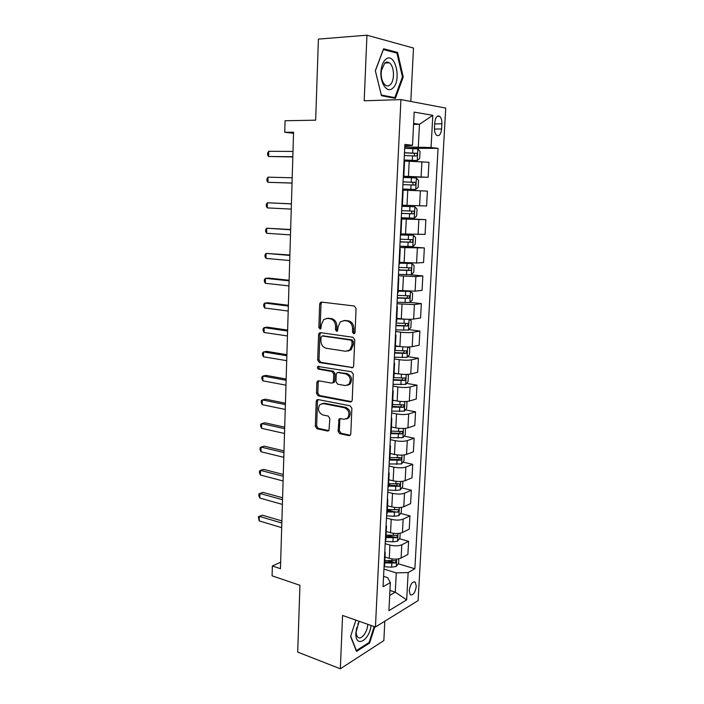 <?xml version="1.0" encoding="UTF-8"?>
<svg xmlns="http://www.w3.org/2000/svg" width="704" height="704" viewBox="0 0 704 704"><rect width="100%" height="100%" fill="white"/><g stroke="black" fill="none" stroke-linecap="round" stroke-linejoin="round"><path stroke-width="1.06" d="M353.698 333.731L354.596 333.45L355.062 332.35L356.074 308.475L354.297 306.002L321.526 302.086L320.399 302.43L319.669 304.075L318.842 327.325L320.021 329.023L320.83 328.768L321.42 324.667L323.664 319.554L327.369 318.41L330.062 318.762C333.538 319.642 335.368 322.256 335.562 326.594L335.438 329.63L336.644 331.346L337.498 331.082L338.096 326.938L340.314 321.851L344.212 320.619L346.975 320.98C350.539 321.878 352.414 324.526 352.59 328.918L352.466 331.989L353.698 333.731M416.284 586.379L415.281 582.19C412.386 581.284 410.37 584.074 409.226 590.568L410.23 594.73C413.142 595.628 415.158 592.838 416.284 586.379M338.07 431.156L339.777 433.673L348.885 435.644L350.266 435.213L350.794 433.884L351.868 408.32L350.126 405.786L318.023 399.564L316.782 399.934L316.21 401.35L315.322 426.272L316.976 428.745L327.615 431.05L328.926 430.654L329.868 418.554L328.187 416.064L322.863 414.973C318.34 412.562 317.363 409.103 319.924 404.598L323.286 403.586L344.406 407.73C349.026 410.08 350.073 413.556 347.574 418.158L343.939 419.285L340.384 418.563L339.046 418.968L338.07 431.156L339.372 430.76L341.07 433.277L350.24 435.248M410.81 101.473L413.486 48.057L366.942 35.2L318.402 39.107L315.665 120.164L285.067 120.745L284.733 132.29L293.568 132.202L280.456 568.674L272.369 565.99L272.087 575.828L299.948 585.297L297.695 652.08L340.331 668.8L383.847 640.596L384.815 621.21M366.942 35.2L364.188 100.795L400.928 99.598L375.443 627.009L342.575 615.446L340.331 668.8M351.71 367.884L353.03 367.47L353.646 365.983L354.754 339.777L352.994 337.278L320.426 332.64L319.264 332.992L318.586 334.558L317.671 360.087L319.352 362.534L352.81 367.646M353.302 374.255L352.211 400.145L351.648 401.544L350.284 401.975L318.155 395.842L316.492 393.378L316.87 382.615L317.478 381.154L318.692 380.785L331.584 383.099L332.851 382.712L333.45 381.251L333.731 373.991L332.024 371.518L318.586 369.222C317.372 368.597 317.126 367.673 317.847 366.467L351.551 371.747L353.302 374.255M434.764 122.654L434.482 127.89C434.394 131.428 435.125 133.91 436.665 135.318C439.27 136.435 440.915 134.323 441.602 128.982L441.883 123.807C441.98 120.243 441.241 117.744 439.666 116.301C437.087 115.201 435.45 117.313 434.764 122.654M400.928 99.598L445.729 108.082L418.106 600.591L375.443 627.009M404.826 145.895L412.509 145.314L404.897 144.408L383.064 586.731L390.342 582.622L387.666 577.641L383.574 576.365M412.509 145.314L414.19 112.112L432.802 115.333L431.068 147.523L404.774 146.934M403.357 175.736L403.858 175.674L404.633 160.072L417.208 160.547L419.681 158.444L420.042 151.474L417.815 148.878L404.712 148.298L438.055 148.359L431.068 147.523M438.055 148.359L414.876 568.77L408.144 572.572L406.674 599.896L388.916 610.667L390.342 582.622M280.65 562.214L272.369 565.99M284.733 132.29L293.533 133.311M413.574 124.37L419.47 124.291L413.618 123.385M418.299 146.951L419.47 124.291L432.802 115.333M389.946 590.454L395.27 592.161L396.273 572.871L383.935 569.07M399.406 538.71L408.593 541.306L407.889 554.426L401.104 558.052C397.901 559.398 393.95 559.486 389.259 558.325L385 557.049M408.593 541.306L401.799 544.799C398.587 546.093 394.627 546.181 389.919 545.046L385.185 543.682M400.602 513.427L409.957 515.891L409.244 529.135L402.442 532.506C399.23 533.755 395.261 533.834 390.544 532.734L386.258 531.529M409.957 515.891L403.146 519.13C399.925 520.326 395.947 520.388 391.213 519.323L386.452 518.038M401.79 487.898L411.33 490.239L410.617 503.606L403.797 506.722C400.567 507.866 396.59 507.927 391.838 506.889L387.534 505.771M411.33 490.239L404.51 493.214C401.271 494.305 397.276 494.358 392.524 493.354L387.728 492.158M402.987 462.132L412.729 464.35L411.998 477.84L405.161 480.682C401.931 481.73 397.927 481.774 393.149 480.806L388.819 479.758M412.729 464.35L405.882 467.042C402.635 468.037 398.622 468.072 393.835 467.139L389.022 466.022M404.175 436.128L414.128 438.205L413.398 451.827L406.542 454.397C403.295 455.338 399.274 455.365 394.478 454.467L390.306 453.534M414.128 438.205L407.264 440.625C404.017 441.514 399.978 441.531 395.173 440.669L390.324 439.639M405.363 409.878L415.545 411.805L414.806 425.559L407.933 427.856C404.677 428.692 400.638 428.692 395.815 427.865L391.433 426.976M415.545 411.805L408.663 413.943C405.407 414.726 401.35 414.726 396.51 413.934L391.644 412.993M406.542 383.381L416.979 385.15L416.231 399.045L409.341 401.051C406.076 401.782 402.019 401.764 397.162 401.016L392.753 400.198M416.979 385.15L410.08 387.006C406.806 387.684 402.741 387.658 397.866 386.945L392.973 386.091M407.722 356.629L418.422 358.239L417.666 372.266L410.766 373.982C407.484 374.607 403.41 374.572 398.526 373.894L394.09 373.164M418.422 358.239L411.506 359.806C408.223 360.369 404.131 360.325 399.238 359.682L394.31 358.926M408.883 329.622L419.883 331.074L419.118 345.233L412.201 346.65C408.91 347.16 404.809 347.116 399.898 346.5L395.446 345.858M419.883 331.074L412.949 332.332C409.658 332.781 405.548 332.719 400.62 332.156L395.666 331.487M410.036 302.359L421.353 303.626L420.587 317.935L413.644 319.044C410.344 319.44 406.234 319.378 401.289 318.842L396.81 318.287M421.353 303.626L414.401 304.586L397.03 303.785M410.177 274.745L422.84 275.915L422.066 290.365L415.105 291.166L398.182 290.435M422.84 275.915L415.879 276.566L398.411 275.801M401.447 246.268L424.345 247.931L423.562 262.522L416.583 263.014L399.573 262.31M424.345 247.931L399.81 247.535M401.245 218.372L425.867 219.666L425.075 234.397L400.981 233.904M425.867 219.666L401.218 218.988M419.584 205.841L420.376 190.793L427.398 191.118L426.598 205.999L402.398 205.207M420.376 190.793L403.146 190.168M403.304 176.748L428.138 177.311L403.33 176.202M428.138 177.311L428.947 162.281L404.58 161.031M389.69 595.426L395.27 592.161L406.674 599.896M389.84 459.158L390.5 459.307M388.582 484.66L391.855 485.461M387.332 509.916L392.753 511.35M386.848 535.163L393.29 536.985M387.939 560.674L393.043 562.206M398.218 563.763L414.876 568.77M404.633 160.072L404.131 159.958M403.858 175.674L403.357 175.604M401.887 205.454L402.389 205.445L403.154 190.001L402.653 189.966M401.192 219.525L401.685 219.622L401.183 219.666M399.872 246.206L412.764 246.585L415.21 244.226L415.562 237.459L413.354 235.259L400.426 234.986M399.749 248.732L400.233 248.943L399.731 249.058M399.494 264.009L398.983 264.229M398.323 277.649L398.798 277.957L398.297 278.15M398.068 292.838L397.558 293.163M396.906 306.266L397.382 306.68L396.88 306.944M396.651 321.385L396.141 321.807M395.507 334.594L395.974 335.113L395.472 335.447M395.252 349.642L394.742 350.161M394.126 362.648L394.583 363.255L394.073 363.66M393.87 377.608L393.36 378.224M392.753 390.412L393.202 391.116L392.7 391.591M392.498 405.302L391.987 406.006M391.398 417.903L391.838 418.695L391.336 419.25M391.142 432.722L390.623 433.514M390.051 445.122L390.491 446.01L389.981 446.618M389.805 459.87L389.286 460.75M388.722 472.067L389.154 473.044L388.643 473.73M388.476 486.746L387.948 487.714M387.402 498.758L387.825 499.822L387.314 500.562M387.156 513.357L386.637 514.413M386.1 525.184L386.514 526.337L386.003 527.138M385.854 539.713L385.326 540.857M384.806 551.355L385.22 552.587L384.71 553.45M384.56 565.814L384.032 567.037M396.273 572.871L408.144 572.572M375.32 70.699L381.471 95.709L395.393 98.349L403.234 77L397.566 52.422L383.583 48.752L375.32 70.699M355.907 620.136L350.601 636.425L356.506 651.429L369.6 643.069L374.818 626.789M394.953 52.589L397.566 52.422M402.389 77.044L403.234 77M368.694 642.734L369.6 643.069M354.64 333.397L353.769 331.769L353.901 328.706C353.716 324.324 351.85 321.684 348.286 320.786L346.975 320.98M343.561 320.575L348.286 320.786M326.806 318.366L331.39 318.569C334.866 319.458 336.697 322.062 336.882 326.392L336.767 329.419L337.577 331.003M321.939 302.139L321.015 303.917L320.179 327.122L320.945 328.662M320.725 332.684L319.924 334.347L319.009 359.823L320.681 362.27L352.898 367.585M352.053 341.854L350.83 340.111L322.256 335.966L320.962 337.313L320.857 340.463C321.042 344.722 322.846 347.327 326.269 348.278L345.743 351.278L349.853 349.967L351.921 345.074L352.053 341.854L353.364 341.616L352.132 339.874L350.83 340.111M322.995 335.843L352.132 339.874M348.031 351.076L351.155 349.721L353.223 344.837L351.921 345.074M353.364 341.616L353.223 344.837M350.284 401.975L351.551 401.641L319.475 395.507L318.155 395.842M318.85 380.811L318.199 382.307L317.821 393.052L319.475 395.507M332.895 382.791L334.162 382.404L334.761 380.952L335.042 373.701L333.344 371.228L319.915 368.94L318.586 369.222M319.097 366.282C318.481 367.497 318.754 368.377 319.915 368.94M345.224 385.546L348.762 384.428C351.437 379.72 350.416 376.191 345.699 373.85L338.131 372.557L336.855 372.953L336.239 374.422L335.958 381.7L337.674 384.19L345.224 385.546M347.503 385.29L350.064 384.12C352.739 379.412 351.718 375.892 347.002 373.56L345.699 373.85M338.36 372.504L347.002 373.56M340.384 418.563L339.803 419.962L339.372 430.76M346.465 418.977L348.867 417.789C351.366 413.195 350.319 409.719 345.708 407.378L344.406 407.73M322.291 403.524L324.606 403.251L345.708 407.378M318.129 399.582L317.53 401.007L316.642 425.894L318.296 428.358L328.926 430.654L327.615 431.05M417.208 160.547L404.378 160.002M292.987 151.422L268.743 151.298L268.611 156.49L292.82 156.957M404.351 155.549L416.31 156.024C417.463 155.443 417.613 154.537 416.768 153.305L404.492 152.742M404.483 152.874L414.058 153.296L414.603 155.338M268.743 151.298L267.643 152.935L267.59 155.003L268.611 156.49L292.829 156.71M415.712 189.508L402.697 189.015L415.712 189.508L418.176 187.326L418.537 180.418L416.31 177.962L403.269 177.443M292.195 177.778L268.074 177.162L267.942 182.31L292.037 183.084M402.917 184.624L414.814 185.073C415.95 184.483 416.108 183.594 415.298 182.389L403.049 181.843M403.049 181.887L412.606 182.318L413.054 184.448M268.074 177.162L266.983 178.71L266.93 180.761L267.942 182.31L292.037 183.022M401.28 217.756L414.234 218.187L416.689 215.917L417.041 209.079L414.823 206.756L401.843 206.298M414.823 206.756L401.843 206.263M291.412 203.817L267.414 202.796L267.282 207.9L291.254 209.097M401.491 213.409L413.336 213.831C414.454 213.242 414.621 212.353 413.838 211.182L401.632 210.654M413.838 211.182L411.18 211.05C412.157 212.265 411.946 213.145 410.546 213.69L401.5 213.356M291.412 203.896L267.414 202.796L266.332 204.257L266.279 206.29L267.282 207.9M413.354 235.259L400.937 234.766M290.646 229.53L266.763 228.202L266.631 233.262L290.479 234.925M400.083 241.903L411.875 242.299C412.975 241.701 413.151 240.83 412.394 239.686L400.224 239.184M409.834 239.545C410.687 240.759 410.441 241.613 409.094 242.106L400.092 241.762M290.638 229.777L266.763 228.202L265.681 229.574L265.628 231.59L266.631 233.262M398.482 274.375L411.312 274.692L413.75 272.254L414.102 265.549L411.893 263.481L399.529 263.164M411.893 263.481L399.546 262.962M289.881 255.006L266.112 253.387L265.98 258.394L289.714 260.533M398.693 270.116L410.423 270.486C411.506 269.887 411.69 269.025 410.969 267.898L398.825 267.423M408.531 267.793C409.209 269.016 408.918 269.834 407.66 270.239L398.702 269.896M289.863 255.429L266.112 253.387L265.038 254.672L264.986 256.67L265.98 258.394M392.603 88.273C402.081 81.03 395.182 50.996 385.704 59.347C383.777 60.993 382.386 63.677 381.542 67.408L381.154 69.582C379.254 81.919 386.839 93.94 392.603 88.273M389.998 84.894C394.944 81.18 394.478 65.903 389.268 62.797C387.746 61.785 386.241 61.864 384.762 63.026L381.33 70.743C380.776 77.475 382.122 82.28 385.378 85.166C386.962 86.214 388.502 86.126 389.998 84.894M375.373 70.822L383.381 49.57L396.933 53.108L402.433 76.93L394.83 97.618L381.33 95.04L375.373 70.822M392.022 97.715L394.83 97.618M359.119 621.262L355.89 632.852C354.886 648.507 369.468 640.957 371.043 625.46M356.717 627.519L356.198 631.118C356.11 633.917 356.62 635.906 357.755 637.102C360.914 640.702 367.523 632.183 367.805 624.316M374.194 626.569L369.09 642.488L356.391 650.566L350.698 636.108M359.251 621.315L357.782 624.193M397.109 302.271L409.878 302.526L412.306 300.01L412.65 293.374L410.45 291.421L398.147 291.166M410.45 291.421L409.394 291.315M406.727 291.218L398.165 290.884M289.115 280.254L268.646 278.098L265.461 278.344L265.338 283.307L288.948 285.903M397.311 298.047L408.989 298.399L409.552 295.838L397.443 295.381M407.211 295.759C407.748 296.965 407.431 297.739 406.243 298.1L397.329 297.748M289.098 280.843L265.461 278.344L264.396 279.55L264.352 281.53L265.338 283.307M406.481 319.255L396.774 318.894M399.793 318.657L396.792 318.525M409.279 319.308L411.215 320.918L410.881 327.492L408.452 330.088L395.745 329.886M288.367 305.281L267.995 302.738L264.827 303.081L264.695 308.009L288.191 311.045M395.947 325.706L407.563 326.031L408.144 323.497L396.079 323.066M405.874 323.444L404.835 325.679L395.965 325.318M288.341 306.038L264.827 303.081L263.771 304.207L263.718 306.17L264.695 308.009M395.886 345.919L395.437 345.902M400.365 346.57L395.419 346.35M408.258 346.993L409.798 348.198L409.464 354.702L407.044 357.377L394.39 357.236M287.619 330.088L267.353 327.166L264.194 327.606L264.062 332.49L287.443 335.966M394.601 353.091L406.155 353.399L406.754 350.891L394.724 350.478M404.536 350.865L403.445 352.994L394.618 352.625M287.593 331.003L264.194 327.606L263.138 328.654L263.094 330.598L264.062 332.49M397.232 373.683L394.073 373.534M407.273 374.396L408.39 375.206L408.056 381.656L405.645 384.402L393.052 384.314M286.88 354.675L266.71 351.375L263.56 351.921L263.437 356.761L286.704 360.668M393.254 380.213L404.765 380.494L405.372 378.013L393.87 377.643M403.198 378.004L402.063 380.037L393.29 379.676M286.854 355.749L263.56 351.921L262.522 352.88L262.469 354.816L263.437 356.761M394.627 400.55L392.744 400.462M406.331 401.518L407 401.966L406.666 408.346L404.263 411.162L391.732 411.127M286.15 379.051L266.077 375.382L262.944 376.024L262.821 380.82L285.965 385.158M391.934 407.07L403.383 407.326L404.008 404.87L392.542 404.527M401.861 404.888L400.699 406.824L391.961 406.454M286.114 380.274L262.944 376.024L261.906 376.904L261.853 378.822L262.821 380.82M392.357 427.17L391.424 427.117M405.434 428.34L405.293 434.782L402.899 437.677L390.421 437.694M285.428 403.207L265.452 399.186L262.328 399.916L262.205 404.668L285.243 409.429M390.623 433.673L402.01 433.91L402.653 431.473L391.222 431.147M400.532 431.517L399.353 433.356L391.116 433.004M285.384 404.589L262.328 399.916L261.29 400.726L261.246 402.618L262.205 404.668M404.246 454.925L403.929 460.962L401.544 463.927L389.118 463.998M284.706 427.161L264.827 422.778L261.712 423.597L261.589 428.314L284.522 433.479M389.796 460.038L400.655 460.231L401.315 457.82L389.919 457.521M398.869 457.283C399.511 458.33 399.221 459.114 398.006 459.633L389.831 459.272M284.662 428.683L261.712 423.597L260.682 424.336L260.638 426.219L261.589 428.314M402.873 481.272L402.582 486.895L400.198 489.931L395.525 490.442L387.834 490.046M283.994 450.903L264.211 446.169L261.105 447.084L260.982 451.757L283.8 457.327M388.502 486.13L399.318 486.297L399.986 483.912L388.626 483.63M397.593 483.358L396.686 485.654L388.546 485.294M283.941 452.575L261.105 447.084L260.084 447.753L260.04 449.61L260.982 451.757M401.509 507.364L401.245 512.582L398.869 515.689L394.214 516.261L386.558 515.856M283.29 474.443L263.595 469.366L260.506 470.369L260.383 475.006L283.087 480.973M387.226 511.975L397.989 512.125L398.666 509.749L387.35 509.502M397.989 512.125L387.27 511.06M283.237 476.265L260.506 470.369L259.494 470.967L259.442 472.815L260.383 475.006M400.171 533.21L399.916 538.032L397.549 541.2L392.911 541.825L385.299 541.411M282.586 497.781L262.997 492.369L259.908 493.46L259.794 498.054L282.383 504.407M385.959 537.574L396.669 537.698L397.364 535.348L386.082 535.119M396.669 537.698L394.073 536.967L386.012 536.598M282.524 499.743L259.908 493.46L258.905 493.979L258.852 495.81L259.794 498.054M398.834 558.818L398.605 563.235L396.246 566.474L391.626 567.16L384.278 566.746M281.89 520.916L262.39 515.178L259.318 516.349L259.195 520.907L281.688 527.648M384.71 562.927L395.366 563.042L396.07 560.701L384.824 560.507M395.366 563.042L392.779 562.258L384.754 561.88M281.829 523.019L259.318 516.349L258.315 516.806L259.195 520.907M389.259 558.325L389.919 545.046M390.544 532.734L391.213 519.323M391.838 506.889L392.524 493.354M393.149 480.806L393.835 467.139M394.478 454.467L395.173 440.669M395.815 427.865L396.51 413.934M397.162 401.016L397.866 386.945M398.526 373.894L399.238 359.682M399.898 346.5L400.62 332.156M401.289 318.842L402.019 304.348M402.697 290.91L403.436 276.267M404.114 262.689L404.862 247.905M405.548 234.194L406.296 219.261M406.991 205.401L407.757 190.318M408.461 176.317L409.226 161.084M421.106 176.827L421.907 161.621M418.079 234.573L418.862 219.674M416.583 263.014L417.358 248.257M415.105 291.166L415.879 276.566M413.644 319.044L414.401 304.586M412.201 346.65L412.949 332.332M410.766 373.982L411.506 359.806M409.341 401.051L410.08 387.006M407.933 427.856L408.663 413.943M406.542 454.397L407.264 440.625M405.161 480.682L405.882 467.042M403.797 506.722L404.51 493.214M402.442 532.506L403.146 519.13M401.104 558.052L401.799 544.799M434.694 123.913L441.883 123.807M434.465 129.061L441.602 128.982M353.901 328.706L352.59 328.918M345.532 320.426L344.212 320.619M336.767 329.419L335.438 329.63M336.882 326.392L335.562 326.594M331.39 318.569L330.062 318.762M328.706 318.226L327.369 318.41M320.179 327.122L318.842 327.325M321.015 303.917L319.669 304.075M353.769 331.769L352.466 331.989M320.681 362.27L319.352 362.534M319.009 359.823L317.671 360.087M319.924 334.347L318.586 334.558M323.594 335.746L322.256 335.966M317.821 393.052L316.492 393.378M318.199 382.307L316.87 382.615M334.761 380.952L333.45 381.251M335.042 373.701L333.731 373.991M333.344 371.228L332.024 371.518M339.442 372.266L338.131 372.557M339.803 419.962L338.501 420.341M324.606 403.251L323.286 403.586M318.296 428.358L316.976 428.745M316.642 425.894L315.322 426.272M317.53 401.007L316.21 401.35M350.17 435.239L348.885 435.644M341.07 433.277L339.777 433.673M417.27 160.494L417.868 148.94M412.667 153.023L412.887 148.579M412.298 160.274L412.518 155.83M413.626 153.199L416.451 153.217M415.774 189.455L416.363 178.024M411.189 182.142L411.409 177.734M410.819 189.314L411.039 184.914M412.148 182.222L414.955 182.292M414.295 218.134L414.876 206.809M409.719 210.962L409.939 206.598M409.358 218.064L409.578 213.708M410.546 213.69L413.336 213.831M412.826 246.523L413.406 235.312M408.267 239.492L408.487 235.171M407.915 246.523L408.135 242.22M409.094 242.106L411.875 242.299M411.374 274.63L411.946 263.534M406.833 267.74L407.053 263.463M406.481 274.701L406.701 270.442M407.66 270.239L410.423 270.486M409.939 302.465L410.502 291.474M405.416 295.715L405.627 291.474M405.064 302.606L405.284 298.382M406.243 298.1L408.989 298.399M408.514 330.018L409.068 319.308M404.008 323.409L404.219 319.211M403.665 330.229L403.876 326.049M404.835 325.679L407.563 326.031M407.106 357.306L407.634 347.002M402.618 350.83L402.82 346.826M402.274 357.588L402.486 353.443M403.445 352.994L406.155 353.399M405.706 384.331L406.217 374.431M401.236 377.986L401.43 374.246M400.902 384.674L401.104 380.574M402.063 380.037L404.765 380.494M404.325 411.092L404.818 401.588M399.872 404.87L400.048 401.403M399.538 411.506L399.74 407.44M400.699 406.824L403.383 407.326M402.961 437.598L403.427 428.481M398.517 431.508L398.684 428.296M398.182 438.073L398.394 434.051M399.353 433.356L402.01 433.91M401.597 463.857L402.054 455.11M397.179 457.882L397.329 454.934M396.845 464.385L397.047 460.398M398.006 459.633L400.655 460.231M400.259 489.852L400.69 481.483M395.85 484.009L395.991 481.307M395.525 490.442L395.727 486.499M396.686 485.654L399.318 486.297M398.93 515.61L399.344 507.602M394.539 509.881L394.662 507.426M394.214 516.261L394.416 512.354M397.61 541.121L398.006 533.474M393.237 535.506L393.351 533.298M392.911 541.825L393.114 537.953M396.308 566.394L396.678 559.099M391.943 560.894L392.049 558.923M391.626 567.16L391.82 563.323M413.864 581.75L415.281 582.19M400.928 234.907L401.685 219.622M399.485 264.07L400.233 248.943M398.059 292.926L398.798 277.957M396.651 321.499L397.382 306.68M395.252 349.782L395.974 335.113M393.862 377.775L394.583 363.255M392.489 405.495L393.202 391.116M391.134 432.934L391.838 418.695M389.796 460.099L390.491 446.01M388.458 487.001L389.154 473.044M387.147 513.638L387.825 499.822M385.836 540.021L386.514 526.337M384.551 566.139L385.22 552.587M437.149 116.354L439.666 116.301M321.746 302.28L320.399 302.43M320.602 332.781L319.264 332.992M351.155 349.721L349.853 349.967M318.806 380.855L317.478 381.154M334.162 382.404L332.851 382.712M318.912 366.247L317.847 366.467M350.064 384.12L348.762 384.428M340.349 418.598L339.046 418.968M348.867 417.789L347.574 418.158M318.111 399.599L316.782 399.934M414.058 153.287L416.768 153.305M412.606 182.318L415.298 182.389M410.626 239.562L412.394 239.686M409.851 267.802L410.969 267.898M384.718 63.061L389.268 62.797M381.33 70.743L381.154 69.582M381.621 69.106L381.542 67.408M356.215 630.846L355.916 632.491M408.69 295.742L409.552 295.838M407.414 323.409L408.144 323.497M406.111 350.794L406.754 350.891M404.782 377.916L405.372 378.013M403.462 404.774L404.008 404.87M402.142 431.367L402.653 431.473M400.822 457.706L401.315 457.82M399.52 483.798L399.986 483.912M398.226 509.634L398.666 509.749"/></g></svg>
